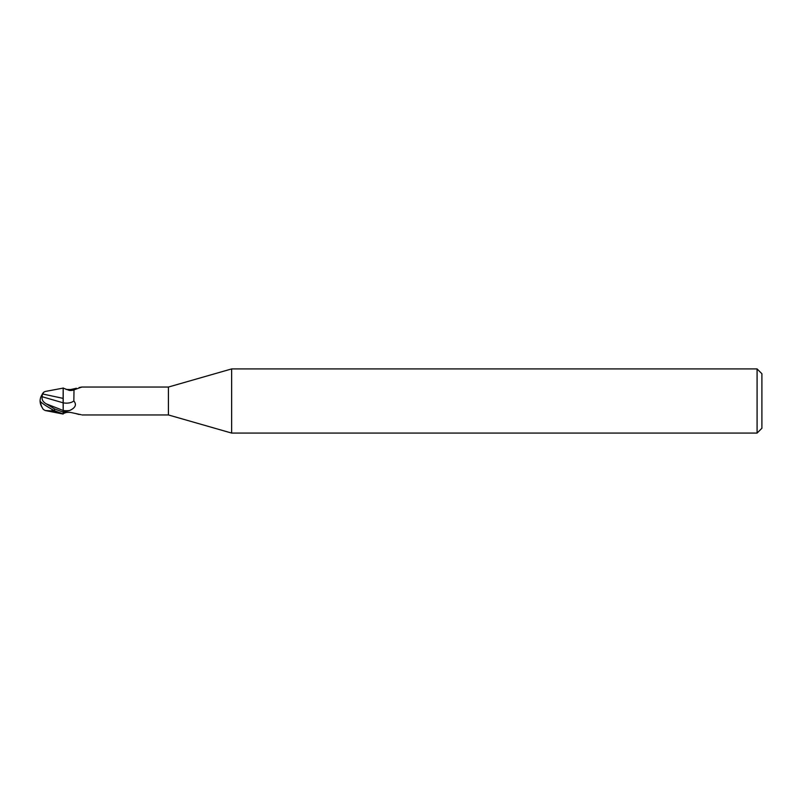 <?xml version="1.0" encoding="UTF-8"?>
<svg xmlns="http://www.w3.org/2000/svg" width="802" height="802" viewBox="0 0 802 802"><rect width="100%" height="100%" fill="white"/><g stroke="black" fill="none" stroke-linecap="round" stroke-linejoin="round"><path stroke-width="1.2" d="M231.638 433.08L168.42 414.955L168.42 387.045L231.638 368.92L757.088 368.92L761.9 373.732L761.9 428.268L757.088 433.08L231.638 433.08L231.638 368.92M757.088 433.08L757.088 368.92M43.368 409.411L45.233 410.534L63.198 414.053L63.198 412.138L54.536 408.92L46.386 403.887C42.967 401.992 41.594 399.617 42.255 396.769L42.275 393.932M63.208 412.96L63.198 388.098L68.842 390.243C69.864 390.815 73.995 390.223 74.005 389.862L73.844 400.97C76.872 404.659 75.468 407.837 69.654 410.504L63.198 412.138L63.198 410.504A21.694 15.438 -151.5 0 0 69.654 410.504M42.255 396.769L63.117 402.815L63.117 398.323L63.198 402.835A15.709 11.188 -151.5 0 0 73.844 400.97M63.198 398.393L63.168 389.04L63.117 398.373L42.797 394.023L43.619 392.258L45.233 391.466L63.198 388.098M168.42 414.955L82.035 414.955M82.035 387.045L168.42 387.045M79.107 387.526L81.704 387.065L74.005 389.862M81.704 387.065L81.112 387.296L81.704 387.065A15.659 11.148 -151.5 0 1 81.463 387.276M66.015 412.569L64.491 413.04M65.203 412.769A14.907 10.616 -28.5 0 0 64.09 413.301C65.102 412.479 67.308 412.198 70.706 412.459L81.112 414.704M79.107 414.474L76.401 413.752M66.015 389.431L70.706 389.541L76.401 388.248M70.706 389.541A15.659 11.148 -151.5 0 0 74.065 389.802M63.198 390.003L63.198 387.947M45.233 410.534L52.05 410.915L52.05 409.381M41.985 407.185A13.975 11.268 25 0 1 40.1 401A13.975 11.268 155 0 1 42.265 394.373L42.797 394.023M40.1 401A12.501 1.333 30.2 0 0 54.536 410.724L63.198 413.992M52.05 410.915L56.19 411.807M63.117 402.815L63.198 410.484M46.416 403.907L63.168 410.474M54.536 410.724L54.536 408.92M40.551 401.702A13.935 13.935 0 0 0 43.488 409.581M43.488 392.419A13.935 13.935 0 0 0 41.985 394.815"/></g></svg>
